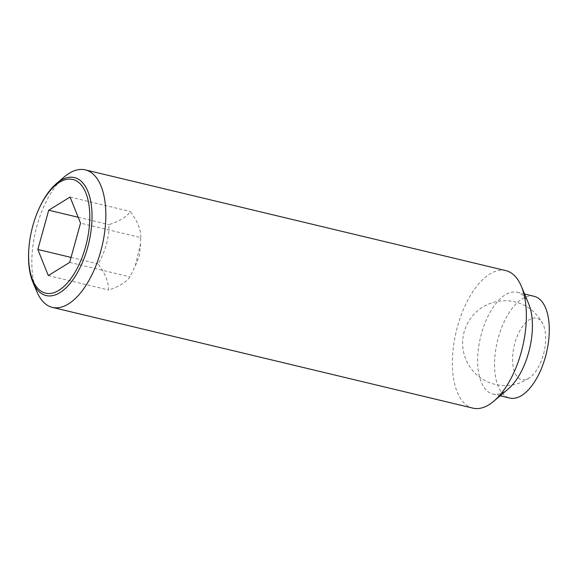 <?xml version="1.0" encoding="UTF-8"?>
<svg xmlns="http://www.w3.org/2000/svg" width="578" height="578" viewBox="0 0 578 578"><rect width="100%" height="100%" fill="white"/><g stroke="black" fill="none" stroke-linecap="round" stroke-linejoin="round"><path stroke-width="0.43" stroke-dasharray="2.89 2.17" d="M520.706 379.312A31.617 15.23 103.5 0 1 514.904 343.115A31.617 15.23 103.5 0 1 537.569 318.5A31.617 15.23 103.5 0 1 542.836 323.882A31.617 15.23 103.5 0 1 543.949 352.457A31.617 15.23 103.5 0 1 530.004 377.427A31.617 15.23 103.5 0 1 520.706 379.312M140.801 237.594C140.938 229.762 137.448 221.063 130.332 211.497C126.835 216.75 119.718 221.128 108.975 224.647C108.975 238.598 105.341 251.683 98.087 263.9C105.203 273.466 108.693 282.165 108.563 289.997C119.306 286.486 126.423 282.1 129.913 276.848L135.274 265.959L140.49 243.815L140.801 237.594L80.544 223.159M505.844 270.627A70.697 34.059 -76.5 0 0 456.873 328.933A70.697 34.059 -76.5 0 0 470.514 407.367A70.697 34.059 -76.5 0 0 472.898 408.133M528.689 303.862A52.316 25.201 -76.5 0 0 518.986 292.822A52.316 25.201 -76.5 0 0 517.223 292.258A52.316 25.201 -76.5 0 0 480.99 335.399A52.316 25.201 -76.5 0 0 491.083 393.445A52.316 25.201 -76.5 0 0 492.846 394.008A52.316 25.201 -76.5 0 0 508.329 388.864M534.094 296.297A52.316 25.201 -76.5 0 0 497.86 339.445A52.316 25.201 -76.5 0 0 507.954 397.483A52.316 25.201 -76.5 0 0 509.717 398.054M28.9 248.106A60.668 29.225 103.5 0 1 32.968 225.456A60.668 29.225 103.5 0 1 37.534 212.068M70.075 197.055L130.332 211.497M69.663 262.412L129.913 276.848M48.306 275.562L108.563 289.997M78.182 217.27L108.975 224.647M71.043 257.42L98.087 263.9M64.382 176.825A70.697 34.059 -76.5 0 0 36.862 291.688M542.836 323.882A42.418 42.418 0 0 0 465.745 327.148A42.418 42.418 0 0 0 530.004 377.427M135.274 265.959L139.529 255.555L140.49 243.815M492.846 394.008L500.187 395.771M517.223 292.258L524.564 294.014"/><path stroke-width="0.87" d="M32.852 282.107L36.862 291.688A70.697 34.059 -76.5 0 0 49.975 306.607A70.697 34.059 -76.5 0 0 52.36 307.373A70.697 34.059 -76.5 0 0 101.331 249.067A70.697 34.059 -76.5 0 0 87.683 170.633A70.697 34.059 -76.5 0 0 85.306 169.867A70.697 34.059 -76.5 0 0 64.382 176.825L56.463 183.544A60.668 29.225 103.5 0 1 76.462 178.234A60.668 29.225 103.5 0 1 87.589 247.687A60.668 29.225 103.5 0 1 44.101 294.91A60.668 29.225 103.5 0 1 32.852 282.107A60.668 29.225 103.5 0 1 28.9 248.106L28.958 247.427A58.45 28.156 -76.5 0 0 48.906 293.53A58.45 28.156 -76.5 0 0 85.508 247.016A58.45 28.156 -76.5 0 0 77.784 181.759A58.45 28.156 -76.5 0 0 37.274 212.697A58.45 28.156 -76.5 0 0 32.881 225.601A58.45 28.156 -76.5 0 0 28.958 247.427M52.36 307.373L472.898 408.133A70.697 34.059 -76.5 0 0 493.822 401.175A70.697 34.059 -76.5 0 0 521.342 286.312A70.697 34.059 -76.5 0 0 508.228 271.393A70.697 34.059 -76.5 0 0 505.844 270.627L85.306 169.867M493.822 401.175L508.329 388.864A52.316 25.201 -76.5 0 0 528.689 303.862L521.342 286.312M500.187 395.771L509.717 398.054A52.316 25.201 -76.5 0 0 545.95 354.906A52.316 25.201 -76.5 0 0 535.857 296.861A52.316 25.201 -76.5 0 0 534.094 296.297L524.564 294.014M70.075 197.055L80.544 223.159L69.663 262.412L48.306 275.562L37.837 249.465L48.718 210.211L70.075 197.055M48.718 210.211L78.182 217.27M37.837 249.465L71.043 257.42M37.274 212.697L37.534 212.068A60.668 29.225 103.5 0 1 56.463 183.544"/></g></svg>
